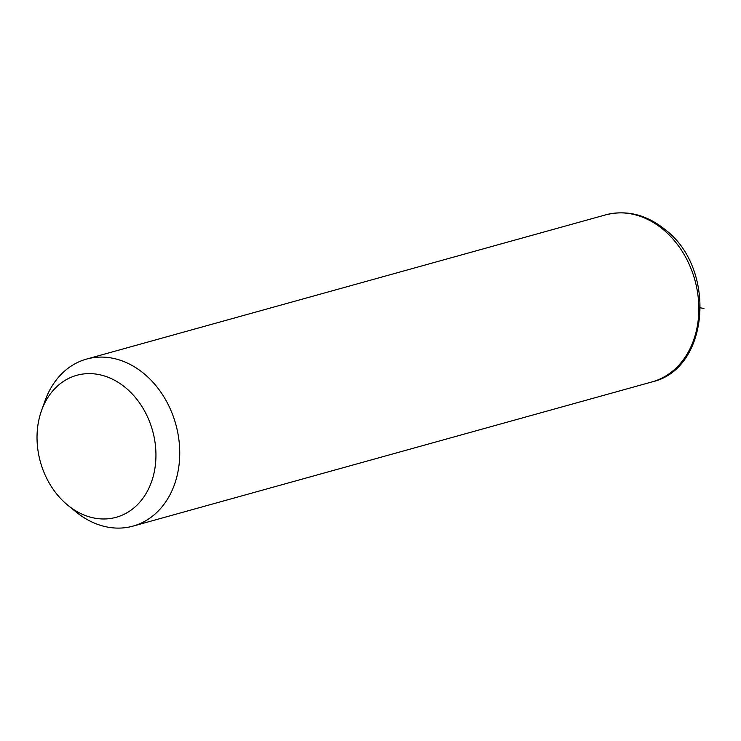 <?xml version="1.0" encoding="UTF-8"?>
<svg xmlns="http://www.w3.org/2000/svg" width="741" height="741" viewBox="0 0 741 741"><rect width="100%" height="100%" fill="white"/><g stroke="black" fill="none" stroke-linecap="round" stroke-linejoin="round"><path stroke-width="1.11" d="M41.561 410.486L45.164 400.464A86.688 68.496 74.5 0 1 86.577 359.079A86.688 68.496 74.5 0 1 144.097 373.742A86.688 68.496 74.5 0 1 179.479 460.365A86.688 68.496 74.5 0 1 132.991 526.119A86.688 68.496 74.5 0 1 76.166 512.022L67.903 505.306A73.683 58.224 74.5 0 1 67.32 504.825A73.683 58.224 74.5 0 1 41.561 410.486A73.683 58.224 74.5 0 1 125.655 387.765A73.683 58.224 74.5 0 1 148.469 489.06A73.683 58.224 74.5 0 1 67.903 505.306M700.514 307.867L703.95 308.432M86.577 359.079L605.675 214.853A86.688 68.496 74.5 0 1 663.195 229.515A86.688 68.496 74.5 0 1 698.568 316.138A86.688 68.496 74.5 0 1 652.089 381.893L132.991 526.119M605.675 214.853C626.71 209.657 646.587 214.612 665.307 229.738C716.704 268.548 709.758 368.898 652.089 381.893"/></g></svg>
